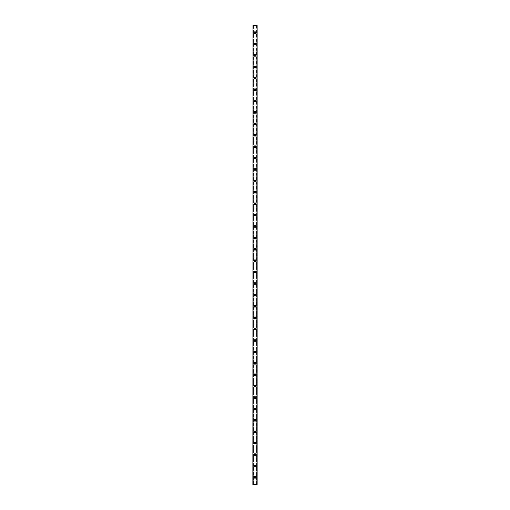 <?xml version="1.0" encoding="UTF-8"?>
<svg xmlns="http://www.w3.org/2000/svg" width="510" height="510" viewBox="0 0 510 510"><rect width="100%" height="100%" fill="white"/><g stroke="black" fill="none" stroke-linecap="round" stroke-linejoin="round"><path stroke-width="0.38" stroke-dasharray="2.55 1.91" d="M257.11 25.5L257.136 484.5L256.511 484.5L256.753 25.5L256.753 484.5L257.136 484.5L252.864 484.5L252.864 25.5L257.136 25.5L257.11 484.5M253.387 25.5L253.068 484.5L253.489 484.5L253.387 25.5M255.497 477.373A0.497 0.497 0 0 0 255 476.875A0.497 0.497 0 0 0 254.503 477.373A0.497 0.497 0 0 0 255 477.87A0.497 0.497 0 0 0 255.497 477.373A0.497 0.497 0 0 0 255 476.875A0.497 0.497 0 0 0 254.503 477.373A0.497 0.497 0 0 0 255 477.87A0.497 0.497 0 0 0 255.497 477.373M254.146 477.373A0.854 0.854 0 0 1 255 476.518A0.854 0.854 0 0 1 255.854 477.373A0.854 0.854 0 0 0 255 476.518A0.854 0.854 0 0 0 254.146 477.373A0.854 0.854 0 0 0 255 478.227A0.854 0.854 0 0 0 255.854 477.373A0.854 0.854 0 0 0 255 476.518A0.854 0.854 0 0 0 254.146 477.373A0.854 0.854 0 0 0 255 478.227A0.854 0.854 0 0 0 255.854 477.373A0.854 0.854 0 0 1 255 478.227A0.854 0.854 0 0 1 254.146 477.373M255.497 465.968A0.497 0.497 0 0 0 255 465.471A0.497 0.497 0 0 0 254.503 465.968A0.497 0.497 0 0 0 255 466.465A0.497 0.497 0 0 0 255.497 465.968A0.497 0.497 0 0 0 255 465.471A0.497 0.497 0 0 0 254.503 465.968A0.497 0.497 0 0 0 255 466.465A0.497 0.497 0 0 0 255.497 465.968M254.146 465.968A0.854 0.854 0 0 1 255 465.114A0.854 0.854 0 0 1 255.854 465.968A0.854 0.854 0 0 0 255 465.114A0.854 0.854 0 0 0 254.146 465.968A0.854 0.854 0 0 0 255 466.822A0.854 0.854 0 0 0 255.854 465.968A0.854 0.854 0 0 0 255 465.114A0.854 0.854 0 0 0 254.146 465.968A0.854 0.854 0 0 0 255 466.822A0.854 0.854 0 0 0 255.854 465.968A0.854 0.854 0 0 1 255 466.822A0.854 0.854 0 0 1 254.146 465.968M255.497 454.563A0.497 0.497 0 0 0 255 454.066A0.497 0.497 0 0 0 254.503 454.563A0.497 0.497 0 0 0 255 455.067A0.497 0.497 0 0 0 255.497 454.563A0.497 0.497 0 0 0 255 454.066A0.497 0.497 0 0 0 254.503 454.563A0.497 0.497 0 0 0 255 455.067A0.497 0.497 0 0 0 255.497 454.563M254.146 454.563A0.854 0.854 0 0 1 255 453.709A0.854 0.854 0 0 1 255.854 454.563A0.854 0.854 0 0 0 255 453.709A0.854 0.854 0 0 0 254.146 454.563A0.854 0.854 0 0 0 255 455.424A0.854 0.854 0 0 0 255.854 454.563A0.854 0.854 0 0 0 255 453.709A0.854 0.854 0 0 0 254.146 454.563A0.854 0.854 0 0 0 255 455.424A0.854 0.854 0 0 0 255.854 454.563A0.854 0.854 0 0 1 255 455.424A0.854 0.854 0 0 1 254.146 454.563M255.497 443.164A0.497 0.497 0 0 0 255 442.661A0.497 0.497 0 0 0 254.503 443.164A0.497 0.497 0 0 0 255 443.662A0.497 0.497 0 0 0 255.497 443.164A0.497 0.497 0 0 0 255 442.661A0.497 0.497 0 0 0 254.503 443.164A0.497 0.497 0 0 0 255 443.662A0.497 0.497 0 0 0 255.497 443.164M254.146 443.164A0.854 0.854 0 0 1 255 442.304A0.854 0.854 0 0 1 255.854 443.164A0.854 0.854 0 0 0 255 442.304A0.854 0.854 0 0 0 254.146 443.164A0.854 0.854 0 0 0 255 444.019A0.854 0.854 0 0 0 255.854 443.164A0.854 0.854 0 0 0 255 442.304A0.854 0.854 0 0 0 254.146 443.164A0.854 0.854 0 0 0 255 444.019A0.854 0.854 0 0 0 255.854 443.164A0.854 0.854 0 0 1 255 444.019A0.854 0.854 0 0 1 254.146 443.164M255.497 431.76A0.497 0.497 0 0 0 255 431.256A0.497 0.497 0 0 0 254.503 431.76A0.497 0.497 0 0 0 255 432.257A0.497 0.497 0 0 0 255.497 431.76A0.497 0.497 0 0 0 255 431.256A0.497 0.497 0 0 0 254.503 431.76A0.497 0.497 0 0 0 255 432.257A0.497 0.497 0 0 0 255.497 431.76M254.146 431.76A0.854 0.854 0 0 1 255 430.905A0.854 0.854 0 0 1 255.854 431.76A0.854 0.854 0 0 0 255 430.905A0.854 0.854 0 0 0 254.146 431.76A0.854 0.854 0 0 0 255 432.614A0.854 0.854 0 0 0 255.854 431.76A0.854 0.854 0 0 0 255 430.905A0.854 0.854 0 0 0 254.146 431.76A0.854 0.854 0 0 0 255 432.614A0.854 0.854 0 0 0 255.854 431.76A0.854 0.854 0 0 1 255 432.614A0.854 0.854 0 0 1 254.146 431.76M255.497 420.355A0.497 0.497 0 0 0 255 419.857A0.497 0.497 0 0 0 254.503 420.355A0.497 0.497 0 0 0 255 420.852A0.497 0.497 0 0 0 255.497 420.355A0.497 0.497 0 0 0 255 419.857A0.497 0.497 0 0 0 254.503 420.355A0.497 0.497 0 0 0 255 420.852A0.497 0.497 0 0 0 255.497 420.355M254.146 420.355A0.854 0.854 0 0 1 255 419.5A0.854 0.854 0 0 1 255.854 420.355A0.854 0.854 0 0 0 255 419.5A0.854 0.854 0 0 0 254.146 420.355A0.854 0.854 0 0 0 255 421.209A0.854 0.854 0 0 0 255.854 420.355A0.854 0.854 0 0 0 255 419.5A0.854 0.854 0 0 0 254.146 420.355A0.854 0.854 0 0 0 255 421.209A0.854 0.854 0 0 0 255.854 420.355A0.854 0.854 0 0 1 255 421.209A0.854 0.854 0 0 1 254.146 420.355M255.497 408.95A0.497 0.497 0 0 0 255 408.453A0.497 0.497 0 0 0 254.503 408.95A0.497 0.497 0 0 0 255 409.447A0.497 0.497 0 0 0 255.497 408.95A0.497 0.497 0 0 0 255 408.453A0.497 0.497 0 0 0 254.503 408.95A0.497 0.497 0 0 0 255 409.447A0.497 0.497 0 0 0 255.497 408.95M254.146 408.95A0.854 0.854 0 0 1 255 408.096A0.854 0.854 0 0 1 255.854 408.95A0.854 0.854 0 0 0 255 408.096A0.854 0.854 0 0 0 254.146 408.95A0.854 0.854 0 0 0 255 409.804A0.854 0.854 0 0 0 255.854 408.95A0.854 0.854 0 0 0 255 408.096A0.854 0.854 0 0 0 254.146 408.95A0.854 0.854 0 0 0 255 409.804A0.854 0.854 0 0 0 255.854 408.95A0.854 0.854 0 0 1 255 409.804A0.854 0.854 0 0 1 254.146 408.95M255.497 397.545A0.497 0.497 0 0 0 255 397.048A0.497 0.497 0 0 0 254.503 397.545A0.497 0.497 0 0 0 255 398.049A0.497 0.497 0 0 0 255.497 397.545A0.497 0.497 0 0 0 255 397.048A0.497 0.497 0 0 0 254.503 397.545A0.497 0.497 0 0 0 255 398.049A0.497 0.497 0 0 0 255.497 397.545M254.146 397.545A0.854 0.854 0 0 1 255 396.691A0.854 0.854 0 0 1 255.854 397.545A0.854 0.854 0 0 0 255 396.691A0.854 0.854 0 0 0 254.146 397.545A0.854 0.854 0 0 0 255 398.399A0.854 0.854 0 0 0 255.854 397.545A0.854 0.854 0 0 0 255 396.691A0.854 0.854 0 0 0 254.146 397.545A0.854 0.854 0 0 0 255 398.399A0.854 0.854 0 0 0 255.854 397.545A0.854 0.854 0 0 1 255 398.399A0.854 0.854 0 0 1 254.146 397.545M255.497 386.14A0.497 0.497 0 0 0 255 385.643A0.497 0.497 0 0 0 254.503 386.14A0.497 0.497 0 0 0 255 386.644A0.497 0.497 0 0 0 255.497 386.14A0.497 0.497 0 0 0 255 385.643A0.497 0.497 0 0 0 254.503 386.14A0.497 0.497 0 0 0 255 386.644A0.497 0.497 0 0 0 255.497 386.14M254.146 386.14A0.854 0.854 0 0 1 255 385.286A0.854 0.854 0 0 1 255.854 386.14A0.854 0.854 0 0 0 255 385.286A0.854 0.854 0 0 0 254.146 386.14A0.854 0.854 0 0 0 255 387.001A0.854 0.854 0 0 0 255.854 386.14A0.854 0.854 0 0 0 255 385.286A0.854 0.854 0 0 0 254.146 386.14A0.854 0.854 0 0 0 255 387.001A0.854 0.854 0 0 0 255.854 386.14A0.854 0.854 0 0 1 255 387.001A0.854 0.854 0 0 1 254.146 386.14M255.497 374.742A0.497 0.497 0 0 0 255 374.238A0.497 0.497 0 0 0 254.503 374.742A0.497 0.497 0 0 0 255 375.239A0.497 0.497 0 0 0 255.497 374.742A0.497 0.497 0 0 0 255 374.238A0.497 0.497 0 0 0 254.503 374.742A0.497 0.497 0 0 0 255 375.239A0.497 0.497 0 0 0 255.497 374.742M254.146 374.742A0.854 0.854 0 0 1 255 373.881A0.854 0.854 0 0 1 255.854 374.742A0.854 0.854 0 0 0 255 373.881A0.854 0.854 0 0 0 254.146 374.742A0.854 0.854 0 0 0 255 375.596A0.854 0.854 0 0 0 255.854 374.742A0.854 0.854 0 0 0 255 373.881A0.854 0.854 0 0 0 254.146 374.742A0.854 0.854 0 0 0 255 375.596A0.854 0.854 0 0 0 255.854 374.742A0.854 0.854 0 0 1 255 375.596A0.854 0.854 0 0 1 254.146 374.742M255.497 363.337A0.497 0.497 0 0 0 255 362.839A0.497 0.497 0 0 0 254.503 363.337A0.497 0.497 0 0 0 255 363.834A0.497 0.497 0 0 0 255.497 363.337A0.497 0.497 0 0 0 255 362.839A0.497 0.497 0 0 0 254.503 363.337A0.497 0.497 0 0 0 255 363.834A0.497 0.497 0 0 0 255.497 363.337M254.146 363.337A0.854 0.854 0 0 1 255 362.483A0.854 0.854 0 0 1 255.854 363.337A0.854 0.854 0 0 0 255 362.483A0.854 0.854 0 0 0 254.146 363.337A0.854 0.854 0 0 0 255 364.191A0.854 0.854 0 0 0 255.854 363.337A0.854 0.854 0 0 0 255 362.483A0.854 0.854 0 0 0 254.146 363.337A0.854 0.854 0 0 0 255 364.191A0.854 0.854 0 0 0 255.854 363.337A0.854 0.854 0 0 1 255 364.191A0.854 0.854 0 0 1 254.146 363.337M255.497 351.932A0.497 0.497 0 0 0 255 351.435A0.497 0.497 0 0 0 254.503 351.932A0.497 0.497 0 0 0 255 352.429A0.497 0.497 0 0 0 255.497 351.932A0.497 0.497 0 0 0 255 351.435A0.497 0.497 0 0 0 254.503 351.932A0.497 0.497 0 0 0 255 352.429A0.497 0.497 0 0 0 255.497 351.932M254.146 351.932A0.854 0.854 0 0 1 255 351.078A0.854 0.854 0 0 1 255.854 351.932A0.854 0.854 0 0 0 255 351.078A0.854 0.854 0 0 0 254.146 351.932A0.854 0.854 0 0 0 255 352.786A0.854 0.854 0 0 0 255.854 351.932A0.854 0.854 0 0 0 255 351.078A0.854 0.854 0 0 0 254.146 351.932A0.854 0.854 0 0 0 255 352.786A0.854 0.854 0 0 0 255.854 351.932A0.854 0.854 0 0 1 255 352.786A0.854 0.854 0 0 1 254.146 351.932M255.497 340.527A0.497 0.497 0 0 0 255 340.03A0.497 0.497 0 0 0 254.503 340.527A0.497 0.497 0 0 0 255 341.024A0.497 0.497 0 0 0 255.497 340.527A0.497 0.497 0 0 0 255 340.03A0.497 0.497 0 0 0 254.503 340.527A0.497 0.497 0 0 0 255 341.024A0.497 0.497 0 0 0 255.497 340.527M254.146 340.527A0.854 0.854 0 0 1 255 339.673A0.854 0.854 0 0 1 255.854 340.527A0.854 0.854 0 0 0 255 339.673A0.854 0.854 0 0 0 254.146 340.527A0.854 0.854 0 0 0 255 341.381A0.854 0.854 0 0 0 255.854 340.527A0.854 0.854 0 0 0 255 339.673A0.854 0.854 0 0 0 254.146 340.527A0.854 0.854 0 0 0 255 341.381A0.854 0.854 0 0 0 255.854 340.527A0.854 0.854 0 0 1 255 341.381A0.854 0.854 0 0 1 254.146 340.527M255.497 329.122A0.497 0.497 0 0 0 255 328.625A0.497 0.497 0 0 0 254.503 329.122A0.497 0.497 0 0 0 255 329.626A0.497 0.497 0 0 0 255.497 329.122A0.497 0.497 0 0 0 255 328.625A0.497 0.497 0 0 0 254.503 329.122A0.497 0.497 0 0 0 255 329.626A0.497 0.497 0 0 0 255.497 329.122M254.146 329.122A0.854 0.854 0 0 1 255 328.268A0.854 0.854 0 0 1 255.854 329.122A0.854 0.854 0 0 0 255 328.268A0.854 0.854 0 0 0 254.146 329.122A0.854 0.854 0 0 0 255 329.976A0.854 0.854 0 0 0 255.854 329.122A0.854 0.854 0 0 0 255 328.268A0.854 0.854 0 0 0 254.146 329.122A0.854 0.854 0 0 0 255 329.976A0.854 0.854 0 0 0 255.854 329.122A0.854 0.854 0 0 1 255 329.976A0.854 0.854 0 0 1 254.146 329.122M255.497 317.724A0.497 0.497 0 0 0 255 317.22A0.497 0.497 0 0 0 254.503 317.724A0.497 0.497 0 0 0 255 318.221A0.497 0.497 0 0 0 255.497 317.724A0.497 0.497 0 0 0 255 317.22A0.497 0.497 0 0 0 254.503 317.724A0.497 0.497 0 0 0 255 318.221A0.497 0.497 0 0 0 255.497 317.724M254.146 317.724A0.854 0.854 0 0 1 255 316.863A0.854 0.854 0 0 1 255.854 317.724A0.854 0.854 0 0 0 255 316.863A0.854 0.854 0 0 0 254.146 317.724A0.854 0.854 0 0 0 255 318.578A0.854 0.854 0 0 0 255.854 317.724A0.854 0.854 0 0 0 255 316.863A0.854 0.854 0 0 0 254.146 317.724A0.854 0.854 0 0 0 255 318.578A0.854 0.854 0 0 0 255.854 317.724A0.854 0.854 0 0 1 255 318.578A0.854 0.854 0 0 1 254.146 317.724M255.497 306.319A0.497 0.497 0 0 0 255 305.815A0.497 0.497 0 0 0 254.503 306.319A0.497 0.497 0 0 0 255 306.816A0.497 0.497 0 0 0 255.497 306.319A0.497 0.497 0 0 0 255 305.815A0.497 0.497 0 0 0 254.503 306.319A0.497 0.497 0 0 0 255 306.816A0.497 0.497 0 0 0 255.497 306.319M254.146 306.319A0.854 0.854 0 0 1 255 305.464A0.854 0.854 0 0 1 255.854 306.319A0.854 0.854 0 0 0 255 305.464A0.854 0.854 0 0 0 254.146 306.319A0.854 0.854 0 0 0 255 307.173A0.854 0.854 0 0 0 255.854 306.319A0.854 0.854 0 0 0 255 305.464A0.854 0.854 0 0 0 254.146 306.319A0.854 0.854 0 0 0 255 307.173A0.854 0.854 0 0 0 255.854 306.319A0.854 0.854 0 0 1 255 307.173A0.854 0.854 0 0 1 254.146 306.319M255.497 294.914A0.497 0.497 0 0 0 255 294.417A0.497 0.497 0 0 0 254.503 294.914A0.497 0.497 0 0 0 255 295.411A0.497 0.497 0 0 0 255.497 294.914A0.497 0.497 0 0 0 255 294.417A0.497 0.497 0 0 0 254.503 294.914A0.497 0.497 0 0 0 255 295.411A0.497 0.497 0 0 0 255.497 294.914M254.146 294.914A0.854 0.854 0 0 1 255 294.06A0.854 0.854 0 0 1 255.854 294.914A0.854 0.854 0 0 0 255 294.06A0.854 0.854 0 0 0 254.146 294.914A0.854 0.854 0 0 0 255 295.768A0.854 0.854 0 0 0 255.854 294.914A0.854 0.854 0 0 0 255 294.06A0.854 0.854 0 0 0 254.146 294.914A0.854 0.854 0 0 0 255 295.768A0.854 0.854 0 0 0 255.854 294.914A0.854 0.854 0 0 1 255 295.768A0.854 0.854 0 0 1 254.146 294.914M255.497 283.509A0.497 0.497 0 0 0 255 283.012A0.497 0.497 0 0 0 254.503 283.509A0.497 0.497 0 0 0 255 284.006A0.497 0.497 0 0 0 255.497 283.509A0.497 0.497 0 0 0 255 283.012A0.497 0.497 0 0 0 254.503 283.509A0.497 0.497 0 0 0 255 284.006A0.497 0.497 0 0 0 255.497 283.509M254.146 283.509A0.854 0.854 0 0 1 255 282.655A0.854 0.854 0 0 1 255.854 283.509A0.854 0.854 0 0 0 255 282.655A0.854 0.854 0 0 0 254.146 283.509A0.854 0.854 0 0 0 255 284.363A0.854 0.854 0 0 0 255.854 283.509A0.854 0.854 0 0 0 255 282.655A0.854 0.854 0 0 0 254.146 283.509A0.854 0.854 0 0 0 255 284.363A0.854 0.854 0 0 0 255.854 283.509A0.854 0.854 0 0 1 255 284.363A0.854 0.854 0 0 1 254.146 283.509M255.497 272.104A0.497 0.497 0 0 0 255 271.607A0.497 0.497 0 0 0 254.503 272.104A0.497 0.497 0 0 0 255 272.601A0.497 0.497 0 0 0 255.497 272.104A0.497 0.497 0 0 0 255 271.607A0.497 0.497 0 0 0 254.503 272.104A0.497 0.497 0 0 0 255 272.601A0.497 0.497 0 0 0 255.497 272.104M254.146 272.104A0.854 0.854 0 0 1 255 271.25A0.854 0.854 0 0 1 255.854 272.104A0.854 0.854 0 0 0 255 271.25A0.854 0.854 0 0 0 254.146 272.104A0.854 0.854 0 0 0 255 272.958A0.854 0.854 0 0 0 255.854 272.104A0.854 0.854 0 0 0 255 271.25A0.854 0.854 0 0 0 254.146 272.104A0.854 0.854 0 0 0 255 272.958A0.854 0.854 0 0 0 255.854 272.104A0.854 0.854 0 0 1 255 272.958A0.854 0.854 0 0 1 254.146 272.104M255.497 260.699A0.497 0.497 0 0 0 255 260.202A0.497 0.497 0 0 0 254.503 260.699A0.497 0.497 0 0 0 255 261.203A0.497 0.497 0 0 0 255.497 260.699A0.497 0.497 0 0 0 255 260.202A0.497 0.497 0 0 0 254.503 260.699A0.497 0.497 0 0 0 255 261.203A0.497 0.497 0 0 0 255.497 260.699M254.146 260.699A0.854 0.854 0 0 1 255 259.845A0.854 0.854 0 0 1 255.854 260.699A0.854 0.854 0 0 0 255 259.845A0.854 0.854 0 0 0 254.146 260.699A0.854 0.854 0 0 0 255 261.56A0.854 0.854 0 0 0 255.854 260.699A0.854 0.854 0 0 0 255 259.845A0.854 0.854 0 0 0 254.146 260.699A0.854 0.854 0 0 0 255 261.56A0.854 0.854 0 0 0 255.854 260.699A0.854 0.854 0 0 1 255 261.56A0.854 0.854 0 0 1 254.146 260.699M255.497 249.301A0.497 0.497 0 0 0 255 248.797A0.497 0.497 0 0 0 254.503 249.301A0.497 0.497 0 0 0 255 249.798A0.497 0.497 0 0 0 255.497 249.301A0.497 0.497 0 0 0 255 248.797A0.497 0.497 0 0 0 254.503 249.301A0.497 0.497 0 0 0 255 249.798A0.497 0.497 0 0 0 255.497 249.301M254.146 249.301A0.854 0.854 0 0 1 255 248.44A0.854 0.854 0 0 1 255.854 249.301A0.854 0.854 0 0 0 255 248.44A0.854 0.854 0 0 0 254.146 249.301A0.854 0.854 0 0 0 255 250.155A0.854 0.854 0 0 0 255.854 249.301A0.854 0.854 0 0 0 255 248.44A0.854 0.854 0 0 0 254.146 249.301A0.854 0.854 0 0 0 255 250.155A0.854 0.854 0 0 0 255.854 249.301A0.854 0.854 0 0 1 255 250.155A0.854 0.854 0 0 1 254.146 249.301M255.497 237.896A0.497 0.497 0 0 0 255 237.399A0.497 0.497 0 0 0 254.503 237.896A0.497 0.497 0 0 0 255 238.393A0.497 0.497 0 0 0 255.497 237.896A0.497 0.497 0 0 0 255 237.399A0.497 0.497 0 0 0 254.503 237.896A0.497 0.497 0 0 0 255 238.393A0.497 0.497 0 0 0 255.497 237.896M254.146 237.896A0.854 0.854 0 0 1 255 237.042A0.854 0.854 0 0 1 255.854 237.896A0.854 0.854 0 0 0 255 237.042A0.854 0.854 0 0 0 254.146 237.896A0.854 0.854 0 0 0 255 238.75A0.854 0.854 0 0 0 255.854 237.896A0.854 0.854 0 0 0 255 237.042A0.854 0.854 0 0 0 254.146 237.896A0.854 0.854 0 0 0 255 238.75A0.854 0.854 0 0 0 255.854 237.896A0.854 0.854 0 0 1 255 238.75A0.854 0.854 0 0 1 254.146 237.896M255.497 226.491A0.497 0.497 0 0 0 255 225.994A0.497 0.497 0 0 0 254.503 226.491A0.497 0.497 0 0 0 255 226.988A0.497 0.497 0 0 0 255.497 226.491A0.497 0.497 0 0 0 255 225.994A0.497 0.497 0 0 0 254.503 226.491A0.497 0.497 0 0 0 255 226.988A0.497 0.497 0 0 0 255.497 226.491M254.146 226.491A0.854 0.854 0 0 1 255 225.637A0.854 0.854 0 0 1 255.854 226.491A0.854 0.854 0 0 0 255 225.637A0.854 0.854 0 0 0 254.146 226.491A0.854 0.854 0 0 0 255 227.345A0.854 0.854 0 0 0 255.854 226.491A0.854 0.854 0 0 0 255 225.637A0.854 0.854 0 0 0 254.146 226.491A0.854 0.854 0 0 0 255 227.345A0.854 0.854 0 0 0 255.854 226.491A0.854 0.854 0 0 1 255 227.345A0.854 0.854 0 0 1 254.146 226.491M255.497 215.086A0.497 0.497 0 0 0 255 214.589A0.497 0.497 0 0 0 254.503 215.086A0.497 0.497 0 0 0 255 215.583A0.497 0.497 0 0 0 255.497 215.086A0.497 0.497 0 0 0 255 214.589A0.497 0.497 0 0 0 254.503 215.086A0.497 0.497 0 0 0 255 215.583A0.497 0.497 0 0 0 255.497 215.086M254.146 215.086A0.854 0.854 0 0 1 255 214.232A0.854 0.854 0 0 1 255.854 215.086A0.854 0.854 0 0 0 255 214.232A0.854 0.854 0 0 0 254.146 215.086A0.854 0.854 0 0 0 255 215.94A0.854 0.854 0 0 0 255.854 215.086A0.854 0.854 0 0 0 255 214.232A0.854 0.854 0 0 0 254.146 215.086A0.854 0.854 0 0 0 255 215.94A0.854 0.854 0 0 0 255.854 215.086A0.854 0.854 0 0 1 255 215.94A0.854 0.854 0 0 1 254.146 215.086M255.497 203.681A0.497 0.497 0 0 0 255 203.184A0.497 0.497 0 0 0 254.503 203.681A0.497 0.497 0 0 0 255 204.185A0.497 0.497 0 0 0 255.497 203.681A0.497 0.497 0 0 0 255 203.184A0.497 0.497 0 0 0 254.503 203.681A0.497 0.497 0 0 0 255 204.185A0.497 0.497 0 0 0 255.497 203.681M254.146 203.681A0.854 0.854 0 0 1 255 202.827A0.854 0.854 0 0 1 255.854 203.681A0.854 0.854 0 0 0 255 202.827A0.854 0.854 0 0 0 254.146 203.681A0.854 0.854 0 0 0 255 204.535A0.854 0.854 0 0 0 255.854 203.681A0.854 0.854 0 0 0 255 202.827A0.854 0.854 0 0 0 254.146 203.681A0.854 0.854 0 0 0 255 204.535A0.854 0.854 0 0 0 255.854 203.681A0.854 0.854 0 0 1 255 204.535A0.854 0.854 0 0 1 254.146 203.681M255.497 192.276A0.497 0.497 0 0 0 255 191.779A0.497 0.497 0 0 0 254.503 192.276A0.497 0.497 0 0 0 255 192.78A0.497 0.497 0 0 0 255.497 192.276A0.497 0.497 0 0 0 255 191.779A0.497 0.497 0 0 0 254.503 192.276A0.497 0.497 0 0 0 255 192.78A0.497 0.497 0 0 0 255.497 192.276M254.146 192.276A0.854 0.854 0 0 1 255 191.422A0.854 0.854 0 0 1 255.854 192.276A0.854 0.854 0 0 0 255 191.422A0.854 0.854 0 0 0 254.146 192.276A0.854 0.854 0 0 0 255 193.137A0.854 0.854 0 0 0 255.854 192.276A0.854 0.854 0 0 0 255 191.422A0.854 0.854 0 0 0 254.146 192.276A0.854 0.854 0 0 0 255 193.137A0.854 0.854 0 0 0 255.854 192.276A0.854 0.854 0 0 1 255 193.137A0.854 0.854 0 0 1 254.146 192.276M255.497 180.878A0.497 0.497 0 0 0 255 180.374A0.497 0.497 0 0 0 254.503 180.878A0.497 0.497 0 0 0 255 181.375A0.497 0.497 0 0 0 255.497 180.878A0.497 0.497 0 0 0 255 180.374A0.497 0.497 0 0 0 254.503 180.878A0.497 0.497 0 0 0 255 181.375A0.497 0.497 0 0 0 255.497 180.878M254.146 180.878A0.854 0.854 0 0 1 255 180.024A0.854 0.854 0 0 1 255.854 180.878A0.854 0.854 0 0 0 255 180.024A0.854 0.854 0 0 0 254.146 180.878A0.854 0.854 0 0 0 255 181.732A0.854 0.854 0 0 0 255.854 180.878A0.854 0.854 0 0 0 255 180.024A0.854 0.854 0 0 0 254.146 180.878A0.854 0.854 0 0 0 255 181.732A0.854 0.854 0 0 0 255.854 180.878A0.854 0.854 0 0 1 255 181.732A0.854 0.854 0 0 1 254.146 180.878M255.497 169.473A0.497 0.497 0 0 0 255 168.976A0.497 0.497 0 0 0 254.503 169.473A0.497 0.497 0 0 0 255 169.97A0.497 0.497 0 0 0 255.497 169.473A0.497 0.497 0 0 0 255 168.976A0.497 0.497 0 0 0 254.503 169.473A0.497 0.497 0 0 0 255 169.97A0.497 0.497 0 0 0 255.497 169.473M254.146 169.473A0.854 0.854 0 0 1 255 168.619A0.854 0.854 0 0 1 255.854 169.473A0.854 0.854 0 0 0 255 168.619A0.854 0.854 0 0 0 254.146 169.473A0.854 0.854 0 0 0 255 170.327A0.854 0.854 0 0 0 255.854 169.473A0.854 0.854 0 0 0 255 168.619A0.854 0.854 0 0 0 254.146 169.473A0.854 0.854 0 0 0 255 170.327A0.854 0.854 0 0 0 255.854 169.473A0.854 0.854 0 0 1 255 170.327A0.854 0.854 0 0 1 254.146 169.473M255.497 158.068A0.497 0.497 0 0 0 255 157.571A0.497 0.497 0 0 0 254.503 158.068A0.497 0.497 0 0 0 255 158.565A0.497 0.497 0 0 0 255.497 158.068A0.497 0.497 0 0 0 255 157.571A0.497 0.497 0 0 0 254.503 158.068A0.497 0.497 0 0 0 255 158.565A0.497 0.497 0 0 0 255.497 158.068M254.146 158.068A0.854 0.854 0 0 1 255 157.214A0.854 0.854 0 0 1 255.854 158.068A0.854 0.854 0 0 0 255 157.214A0.854 0.854 0 0 0 254.146 158.068A0.854 0.854 0 0 0 255 158.922A0.854 0.854 0 0 0 255.854 158.068A0.854 0.854 0 0 0 255 157.214A0.854 0.854 0 0 0 254.146 158.068A0.854 0.854 0 0 0 255 158.922A0.854 0.854 0 0 0 255.854 158.068A0.854 0.854 0 0 1 255 158.922A0.854 0.854 0 0 1 254.146 158.068M255.497 146.663A0.497 0.497 0 0 0 255 146.166A0.497 0.497 0 0 0 254.503 146.663A0.497 0.497 0 0 0 255 147.16A0.497 0.497 0 0 0 255.497 146.663A0.497 0.497 0 0 0 255 146.166A0.497 0.497 0 0 0 254.503 146.663A0.497 0.497 0 0 0 255 147.16A0.497 0.497 0 0 0 255.497 146.663M254.146 146.663A0.854 0.854 0 0 1 255 145.809A0.854 0.854 0 0 1 255.854 146.663A0.854 0.854 0 0 0 255 145.809A0.854 0.854 0 0 0 254.146 146.663A0.854 0.854 0 0 0 255 147.517A0.854 0.854 0 0 0 255.854 146.663A0.854 0.854 0 0 0 255 145.809A0.854 0.854 0 0 0 254.146 146.663A0.854 0.854 0 0 0 255 147.517A0.854 0.854 0 0 0 255.854 146.663A0.854 0.854 0 0 1 255 147.517A0.854 0.854 0 0 1 254.146 146.663M255.497 135.258A0.497 0.497 0 0 0 255 134.761A0.497 0.497 0 0 0 254.503 135.258A0.497 0.497 0 0 0 255 135.762A0.497 0.497 0 0 0 255.497 135.258A0.497 0.497 0 0 0 255 134.761A0.497 0.497 0 0 0 254.503 135.258A0.497 0.497 0 0 0 255 135.762A0.497 0.497 0 0 0 255.497 135.258M254.146 135.258A0.854 0.854 0 0 1 255 134.404A0.854 0.854 0 0 1 255.854 135.258A0.854 0.854 0 0 0 255 134.404A0.854 0.854 0 0 0 254.146 135.258A0.854 0.854 0 0 0 255 136.119A0.854 0.854 0 0 0 255.854 135.258A0.854 0.854 0 0 0 255 134.404A0.854 0.854 0 0 0 254.146 135.258A0.854 0.854 0 0 0 255 136.119A0.854 0.854 0 0 0 255.854 135.258A0.854 0.854 0 0 1 255 136.119A0.854 0.854 0 0 1 254.146 135.258M255.497 123.86A0.497 0.497 0 0 0 255 123.356A0.497 0.497 0 0 0 254.503 123.86A0.497 0.497 0 0 0 255 124.357A0.497 0.497 0 0 0 255.497 123.86A0.497 0.497 0 0 0 255 123.356A0.497 0.497 0 0 0 254.503 123.86A0.497 0.497 0 0 0 255 124.357A0.497 0.497 0 0 0 255.497 123.86M254.146 123.86A0.854 0.854 0 0 1 255 122.999A0.854 0.854 0 0 1 255.854 123.86A0.854 0.854 0 0 0 255 122.999A0.854 0.854 0 0 0 254.146 123.86A0.854 0.854 0 0 0 255 124.714A0.854 0.854 0 0 0 255.854 123.86A0.854 0.854 0 0 0 255 122.999A0.854 0.854 0 0 0 254.146 123.86A0.854 0.854 0 0 0 255 124.714A0.854 0.854 0 0 0 255.854 123.86A0.854 0.854 0 0 1 255 124.714A0.854 0.854 0 0 1 254.146 123.86M255.497 112.455A0.497 0.497 0 0 0 255 111.951A0.497 0.497 0 0 0 254.503 112.455A0.497 0.497 0 0 0 255 112.952A0.497 0.497 0 0 0 255.497 112.455A0.497 0.497 0 0 0 255 111.951A0.497 0.497 0 0 0 254.503 112.455A0.497 0.497 0 0 0 255 112.952A0.497 0.497 0 0 0 255.497 112.455M254.146 112.455A0.854 0.854 0 0 1 255 111.601A0.854 0.854 0 0 1 255.854 112.455A0.854 0.854 0 0 0 255 111.601A0.854 0.854 0 0 0 254.146 112.455A0.854 0.854 0 0 0 255 113.309A0.854 0.854 0 0 0 255.854 112.455A0.854 0.854 0 0 0 255 111.601A0.854 0.854 0 0 0 254.146 112.455A0.854 0.854 0 0 0 255 113.309A0.854 0.854 0 0 0 255.854 112.455A0.854 0.854 0 0 1 255 113.309A0.854 0.854 0 0 1 254.146 112.455M255.497 101.05A0.497 0.497 0 0 0 255 100.553A0.497 0.497 0 0 0 254.503 101.05A0.497 0.497 0 0 0 255 101.547A0.497 0.497 0 0 0 255.497 101.05A0.497 0.497 0 0 0 255 100.553A0.497 0.497 0 0 0 254.503 101.05A0.497 0.497 0 0 0 255 101.547A0.497 0.497 0 0 0 255.497 101.05M254.146 101.05A0.854 0.854 0 0 1 255 100.196A0.854 0.854 0 0 1 255.854 101.05A0.854 0.854 0 0 0 255 100.196A0.854 0.854 0 0 0 254.146 101.05A0.854 0.854 0 0 0 255 101.904A0.854 0.854 0 0 0 255.854 101.05A0.854 0.854 0 0 0 255 100.196A0.854 0.854 0 0 0 254.146 101.05A0.854 0.854 0 0 0 255 101.904A0.854 0.854 0 0 0 255.854 101.05A0.854 0.854 0 0 1 255 101.904A0.854 0.854 0 0 1 254.146 101.05M255.497 89.645A0.497 0.497 0 0 0 255 89.148A0.497 0.497 0 0 0 254.503 89.645A0.497 0.497 0 0 0 255 90.142A0.497 0.497 0 0 0 255.497 89.645A0.497 0.497 0 0 0 255 89.148A0.497 0.497 0 0 0 254.503 89.645A0.497 0.497 0 0 0 255 90.142A0.497 0.497 0 0 0 255.497 89.645M254.146 89.645A0.854 0.854 0 0 1 255 88.791A0.854 0.854 0 0 1 255.854 89.645A0.854 0.854 0 0 0 255 88.791A0.854 0.854 0 0 0 254.146 89.645A0.854 0.854 0 0 0 255 90.499A0.854 0.854 0 0 0 255.854 89.645A0.854 0.854 0 0 0 255 88.791A0.854 0.854 0 0 0 254.146 89.645A0.854 0.854 0 0 0 255 90.499A0.854 0.854 0 0 0 255.854 89.645A0.854 0.854 0 0 1 255 90.499A0.854 0.854 0 0 1 254.146 89.645M255.497 78.24A0.497 0.497 0 0 0 255 77.743A0.497 0.497 0 0 0 254.503 78.24A0.497 0.497 0 0 0 255 78.744A0.497 0.497 0 0 0 255.497 78.24A0.497 0.497 0 0 0 255 77.743A0.497 0.497 0 0 0 254.503 78.24A0.497 0.497 0 0 0 255 78.744A0.497 0.497 0 0 0 255.497 78.24M254.146 78.24A0.854 0.854 0 0 1 255 77.386A0.854 0.854 0 0 1 255.854 78.24A0.854 0.854 0 0 0 255 77.386A0.854 0.854 0 0 0 254.146 78.24A0.854 0.854 0 0 0 255 79.095A0.854 0.854 0 0 0 255.854 78.24A0.854 0.854 0 0 0 255 77.386A0.854 0.854 0 0 0 254.146 78.24A0.854 0.854 0 0 0 255 79.095A0.854 0.854 0 0 0 255.854 78.24A0.854 0.854 0 0 1 255 79.095A0.854 0.854 0 0 1 254.146 78.24M255.497 66.835A0.497 0.497 0 0 0 255 66.338A0.497 0.497 0 0 0 254.503 66.835A0.497 0.497 0 0 0 255 67.339A0.497 0.497 0 0 0 255.497 66.835A0.497 0.497 0 0 0 255 66.338A0.497 0.497 0 0 0 254.503 66.835A0.497 0.497 0 0 0 255 67.339A0.497 0.497 0 0 0 255.497 66.835M254.146 66.835A0.854 0.854 0 0 1 255 65.981A0.854 0.854 0 0 1 255.854 66.835A0.854 0.854 0 0 0 255 65.981A0.854 0.854 0 0 0 254.146 66.835A0.854 0.854 0 0 0 255 67.696A0.854 0.854 0 0 0 255.854 66.835A0.854 0.854 0 0 0 255 65.981A0.854 0.854 0 0 0 254.146 66.835A0.854 0.854 0 0 0 255 67.696A0.854 0.854 0 0 0 255.854 66.835A0.854 0.854 0 0 1 255 67.696A0.854 0.854 0 0 1 254.146 66.835M255.497 55.437A0.497 0.497 0 0 0 255 54.933A0.497 0.497 0 0 0 254.503 55.437A0.497 0.497 0 0 0 255 55.934A0.497 0.497 0 0 0 255.497 55.437A0.497 0.497 0 0 0 255 54.933A0.497 0.497 0 0 0 254.503 55.437A0.497 0.497 0 0 0 255 55.934A0.497 0.497 0 0 0 255.497 55.437M254.146 55.437A0.854 0.854 0 0 1 255 54.576A0.854 0.854 0 0 1 255.854 55.437A0.854 0.854 0 0 0 255 54.576A0.854 0.854 0 0 0 254.146 55.437A0.854 0.854 0 0 0 255 56.291A0.854 0.854 0 0 0 255.854 55.437A0.854 0.854 0 0 0 255 54.576A0.854 0.854 0 0 0 254.146 55.437A0.854 0.854 0 0 0 255 56.291A0.854 0.854 0 0 0 255.854 55.437A0.854 0.854 0 0 1 255 56.291A0.854 0.854 0 0 1 254.146 55.437M255.497 44.032A0.497 0.497 0 0 0 255 43.535A0.497 0.497 0 0 0 254.503 44.032A0.497 0.497 0 0 0 255 44.529A0.497 0.497 0 0 0 255.497 44.032A0.497 0.497 0 0 0 255 43.535A0.497 0.497 0 0 0 254.503 44.032A0.497 0.497 0 0 0 255 44.529A0.497 0.497 0 0 0 255.497 44.032M254.146 44.032A0.854 0.854 0 0 1 255 43.178A0.854 0.854 0 0 1 255.854 44.032A0.854 0.854 0 0 0 255 43.178A0.854 0.854 0 0 0 254.146 44.032A0.854 0.854 0 0 0 255 44.886A0.854 0.854 0 0 0 255.854 44.032A0.854 0.854 0 0 0 255 43.178A0.854 0.854 0 0 0 254.146 44.032A0.854 0.854 0 0 0 255 44.886A0.854 0.854 0 0 0 255.854 44.032A0.854 0.854 0 0 1 255 44.886A0.854 0.854 0 0 1 254.146 44.032M255.497 32.627A0.497 0.497 0 0 0 255 32.13A0.497 0.497 0 0 0 254.503 32.627A0.497 0.497 0 0 0 255 33.124A0.497 0.497 0 0 0 255.497 32.627A0.497 0.497 0 0 0 255 32.13A0.497 0.497 0 0 0 254.503 32.627A0.497 0.497 0 0 0 255 33.124A0.497 0.497 0 0 0 255.497 32.627M254.146 32.627A0.854 0.854 0 0 1 255 31.773A0.854 0.854 0 0 1 255.854 32.627A0.854 0.854 0 0 0 255 31.773A0.854 0.854 0 0 0 254.146 32.627A0.854 0.854 0 0 0 255 33.481A0.854 0.854 0 0 0 255.854 32.627A0.854 0.854 0 0 0 255 31.773A0.854 0.854 0 0 0 254.146 32.627A0.854 0.854 0 0 0 255 33.481A0.854 0.854 0 0 0 255.854 32.627A0.854 0.854 0 0 1 255 33.481A0.854 0.854 0 0 1 254.146 32.627M255.096 25.5L255.421 25.5L255.096 25.5M254.873 25.5L254.522 25.5L254.873 25.5M254.522 25.5L254.904 25.5L254.522 25.5M252.871 25.5L252.871 484.5M254.904 484.5L254.579 484.5L254.904 484.5M253.094 25.5L253.094 484.5M256.906 25.5L256.906 484.5M257.136 25.5L257.129 484.5M252.89 25.5L252.89 484.5M253.068 25.5L253.068 484.5L253.068 25.5M253.113 25.5L253.113 484.5L253.113 25.5M256.932 25.5L256.932 484.5L256.932 25.5M256.887 25.5L256.887 484.5L256.887 25.5M253.489 25.5L253.489 484.5M256.511 25.5L256.511 484.5"/><path stroke-width="0.76" d="M254.146 477.373A0.854 0.854 0 0 1 255 476.518A0.854 0.854 0 0 1 255.854 477.373A0.854 0.854 0 0 1 255 478.227A0.854 0.854 0 0 1 254.146 477.373M254.146 465.968A0.854 0.854 0 0 1 255 465.114A0.854 0.854 0 0 1 255.854 465.968A0.854 0.854 0 0 1 255 466.822A0.854 0.854 0 0 1 254.146 465.968M254.146 454.563A0.854 0.854 0 0 1 255 453.709A0.854 0.854 0 0 1 255.854 454.563A0.854 0.854 0 0 1 255 455.424A0.854 0.854 0 0 1 254.146 454.563M254.146 443.164A0.854 0.854 0 0 1 255 442.304A0.854 0.854 0 0 1 255.854 443.164A0.854 0.854 0 0 1 255 444.019A0.854 0.854 0 0 1 254.146 443.164M254.146 431.76A0.854 0.854 0 0 1 255 430.905A0.854 0.854 0 0 1 255.854 431.76A0.854 0.854 0 0 1 255 432.614A0.854 0.854 0 0 1 254.146 431.76M254.146 420.355A0.854 0.854 0 0 1 255 419.5A0.854 0.854 0 0 1 255.854 420.355A0.854 0.854 0 0 1 255 421.209A0.854 0.854 0 0 1 254.146 420.355M254.146 408.95A0.854 0.854 0 0 1 255 408.096A0.854 0.854 0 0 1 255.854 408.95A0.854 0.854 0 0 1 255 409.804A0.854 0.854 0 0 1 254.146 408.95M254.146 397.545A0.854 0.854 0 0 1 255 396.691A0.854 0.854 0 0 1 255.854 397.545A0.854 0.854 0 0 1 255 398.399A0.854 0.854 0 0 1 254.146 397.545M254.146 386.14A0.854 0.854 0 0 1 255 385.286A0.854 0.854 0 0 1 255.854 386.14A0.854 0.854 0 0 1 255 387.001A0.854 0.854 0 0 1 254.146 386.14M254.146 374.742A0.854 0.854 0 0 1 255 373.881A0.854 0.854 0 0 1 255.854 374.742A0.854 0.854 0 0 1 255 375.596A0.854 0.854 0 0 1 254.146 374.742M254.146 363.337A0.854 0.854 0 0 1 255 362.483A0.854 0.854 0 0 1 255.854 363.337A0.854 0.854 0 0 1 255 364.191A0.854 0.854 0 0 1 254.146 363.337M254.146 351.932A0.854 0.854 0 0 1 255 351.078A0.854 0.854 0 0 1 255.854 351.932A0.854 0.854 0 0 1 255 352.786A0.854 0.854 0 0 1 254.146 351.932M254.146 340.527A0.854 0.854 0 0 1 255 339.673A0.854 0.854 0 0 1 255.854 340.527A0.854 0.854 0 0 1 255 341.381A0.854 0.854 0 0 1 254.146 340.527M254.146 329.122A0.854 0.854 0 0 1 255 328.268A0.854 0.854 0 0 1 255.854 329.122A0.854 0.854 0 0 1 255 329.976A0.854 0.854 0 0 1 254.146 329.122M254.146 317.724A0.854 0.854 0 0 1 255 316.863A0.854 0.854 0 0 1 255.854 317.724A0.854 0.854 0 0 1 255 318.578A0.854 0.854 0 0 1 254.146 317.724M254.146 306.319A0.854 0.854 0 0 1 255 305.464A0.854 0.854 0 0 1 255.854 306.319A0.854 0.854 0 0 1 255 307.173A0.854 0.854 0 0 1 254.146 306.319M254.146 294.914A0.854 0.854 0 0 1 255 294.06A0.854 0.854 0 0 1 255.854 294.914A0.854 0.854 0 0 1 255 295.768A0.854 0.854 0 0 1 254.146 294.914M254.146 283.509A0.854 0.854 0 0 1 255 282.655A0.854 0.854 0 0 1 255.854 283.509A0.854 0.854 0 0 1 255 284.363A0.854 0.854 0 0 1 254.146 283.509M254.146 272.104A0.854 0.854 0 0 1 255 271.25A0.854 0.854 0 0 1 255.854 272.104A0.854 0.854 0 0 1 255 272.958A0.854 0.854 0 0 1 254.146 272.104M254.146 260.699A0.854 0.854 0 0 1 255 259.845A0.854 0.854 0 0 1 255.854 260.699A0.854 0.854 0 0 1 255 261.56A0.854 0.854 0 0 1 254.146 260.699M254.146 249.301A0.854 0.854 0 0 1 255 248.44A0.854 0.854 0 0 1 255.854 249.301A0.854 0.854 0 0 1 255 250.155A0.854 0.854 0 0 1 254.146 249.301M254.146 237.896A0.854 0.854 0 0 1 255 237.042A0.854 0.854 0 0 1 255.854 237.896A0.854 0.854 0 0 1 255 238.75A0.854 0.854 0 0 1 254.146 237.896M254.146 226.491A0.854 0.854 0 0 1 255 225.637A0.854 0.854 0 0 1 255.854 226.491A0.854 0.854 0 0 1 255 227.345A0.854 0.854 0 0 1 254.146 226.491M254.146 215.086A0.854 0.854 0 0 1 255 214.232A0.854 0.854 0 0 1 255.854 215.086A0.854 0.854 0 0 1 255 215.94A0.854 0.854 0 0 1 254.146 215.086M254.146 203.681A0.854 0.854 0 0 1 255 202.827A0.854 0.854 0 0 1 255.854 203.681A0.854 0.854 0 0 1 255 204.535A0.854 0.854 0 0 1 254.146 203.681M254.146 192.276A0.854 0.854 0 0 1 255 191.422A0.854 0.854 0 0 1 255.854 192.276A0.854 0.854 0 0 1 255 193.137A0.854 0.854 0 0 1 254.146 192.276M254.146 180.878A0.854 0.854 0 0 1 255 180.024A0.854 0.854 0 0 1 255.854 180.878A0.854 0.854 0 0 1 255 181.732A0.854 0.854 0 0 1 254.146 180.878M254.146 169.473A0.854 0.854 0 0 1 255 168.619A0.854 0.854 0 0 1 255.854 169.473A0.854 0.854 0 0 1 255 170.327A0.854 0.854 0 0 1 254.146 169.473M254.146 158.068A0.854 0.854 0 0 1 255 157.214A0.854 0.854 0 0 1 255.854 158.068A0.854 0.854 0 0 1 255 158.922A0.854 0.854 0 0 1 254.146 158.068M254.146 146.663A0.854 0.854 0 0 1 255 145.809A0.854 0.854 0 0 1 255.854 146.663A0.854 0.854 0 0 1 255 147.517A0.854 0.854 0 0 1 254.146 146.663M254.146 135.258A0.854 0.854 0 0 1 255 134.404A0.854 0.854 0 0 1 255.854 135.258A0.854 0.854 0 0 1 255 136.119A0.854 0.854 0 0 1 254.146 135.258M254.146 123.86A0.854 0.854 0 0 1 255 122.999A0.854 0.854 0 0 1 255.854 123.86A0.854 0.854 0 0 1 255 124.714A0.854 0.854 0 0 1 254.146 123.86M254.146 112.455A0.854 0.854 0 0 1 255 111.601A0.854 0.854 0 0 1 255.854 112.455A0.854 0.854 0 0 1 255 113.309A0.854 0.854 0 0 1 254.146 112.455M254.146 101.05A0.854 0.854 0 0 1 255 100.196A0.854 0.854 0 0 1 255.854 101.05A0.854 0.854 0 0 1 255 101.904A0.854 0.854 0 0 1 254.146 101.05M254.146 89.645A0.854 0.854 0 0 1 255 88.791A0.854 0.854 0 0 1 255.854 89.645A0.854 0.854 0 0 1 255 90.499A0.854 0.854 0 0 1 254.146 89.645M254.146 78.24A0.854 0.854 0 0 1 255 77.386A0.854 0.854 0 0 1 255.854 78.24A0.854 0.854 0 0 1 255 79.095A0.854 0.854 0 0 1 254.146 78.24M254.146 66.835A0.854 0.854 0 0 1 255 65.981A0.854 0.854 0 0 1 255.854 66.835A0.854 0.854 0 0 1 255 67.696A0.854 0.854 0 0 1 254.146 66.835M254.146 55.437A0.854 0.854 0 0 1 255 54.576A0.854 0.854 0 0 1 255.854 55.437A0.854 0.854 0 0 1 255 56.291A0.854 0.854 0 0 1 254.146 55.437M254.146 44.032A0.854 0.854 0 0 1 255 43.178A0.854 0.854 0 0 1 255.854 44.032A0.854 0.854 0 0 1 255 44.886A0.854 0.854 0 0 1 254.146 44.032M254.146 32.627A0.854 0.854 0 0 1 255 31.773A0.854 0.854 0 0 1 255.854 32.627A0.854 0.854 0 0 1 255 33.481A0.854 0.854 0 0 1 254.146 32.627M253.005 25.5L252.864 484.5L257.136 484.5L257.136 25.5L253.005 25.5L253.005 484.5M256.995 25.5L256.995 484.5"/></g></svg>
